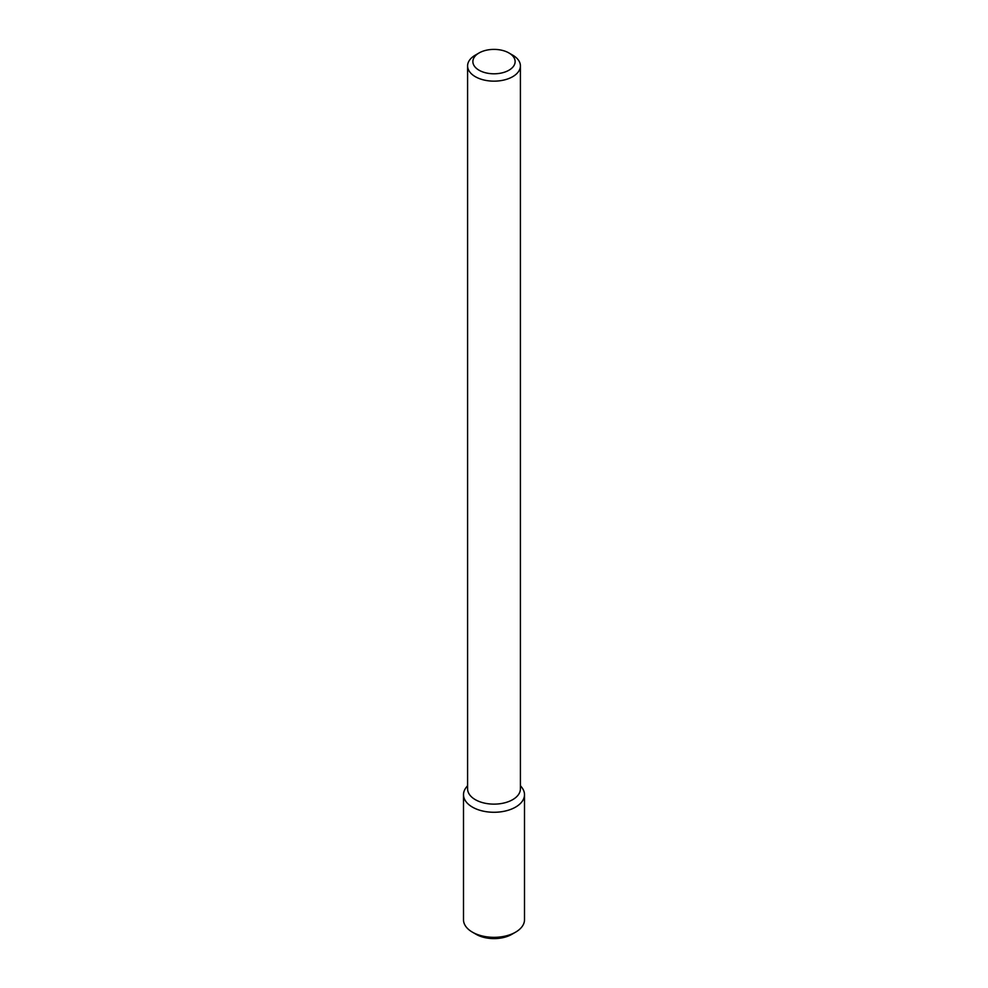 <?xml version="1.0" encoding="UTF-8"?>
<svg xmlns="http://www.w3.org/2000/svg" width="988" height="988" viewBox="0 0 988 988"><rect width="100%" height="100%" fill="white"/><g stroke="black" fill="none" stroke-linecap="round" stroke-linejoin="round"><path stroke-width="1.48" d="M520.404 785.633L521.837 787.485A30.505 17.611 180 0 1 515.563 807.122A30.505 17.611 180 0 1 476.71 809.172A30.505 17.611 180 0 1 466.163 787.485L467.596 785.633M508.944 52.969L512.673 55.13A26.404 15.24 180 0 1 520.404 65.912L520.404 788.881A26.404 15.24 180 0 1 512.673 799.663A26.404 15.24 180 0 1 483.898 802.972A26.404 15.24 180 0 1 467.596 788.881L467.596 65.912A26.404 15.24 180 0 1 475.327 55.13L479.057 52.969A21.131 12.202 180 0 1 508.944 52.969A21.131 12.202 180 0 1 508.944 70.222A21.131 12.202 180 0 1 479.057 70.222A21.131 12.202 180 0 1 479.057 52.969M520.404 65.912A26.404 15.24 180 0 1 512.673 76.694A26.404 15.24 180 0 1 483.898 79.991A26.404 15.24 180 0 1 467.596 65.912M520.404 785.868A30.505 17.611 180 0 1 524.505 794.673A30.505 17.611 180 0 1 515.563 807.122A30.505 17.611 180 0 1 482.329 810.938A30.505 17.611 180 0 1 463.496 794.673A30.505 17.611 180 0 1 467.596 785.868M524.505 794.673L524.505 919.729A30.505 17.611 180 0 1 515.563 932.178A30.505 17.611 180 0 1 472.437 932.178A30.505 17.611 180 0 1 463.496 919.729L463.496 794.673M511.833 934.339L515.563 932.178L511.833 934.339A25.219 14.561 180 0 1 476.167 934.339L472.437 932.178"/></g></svg>
